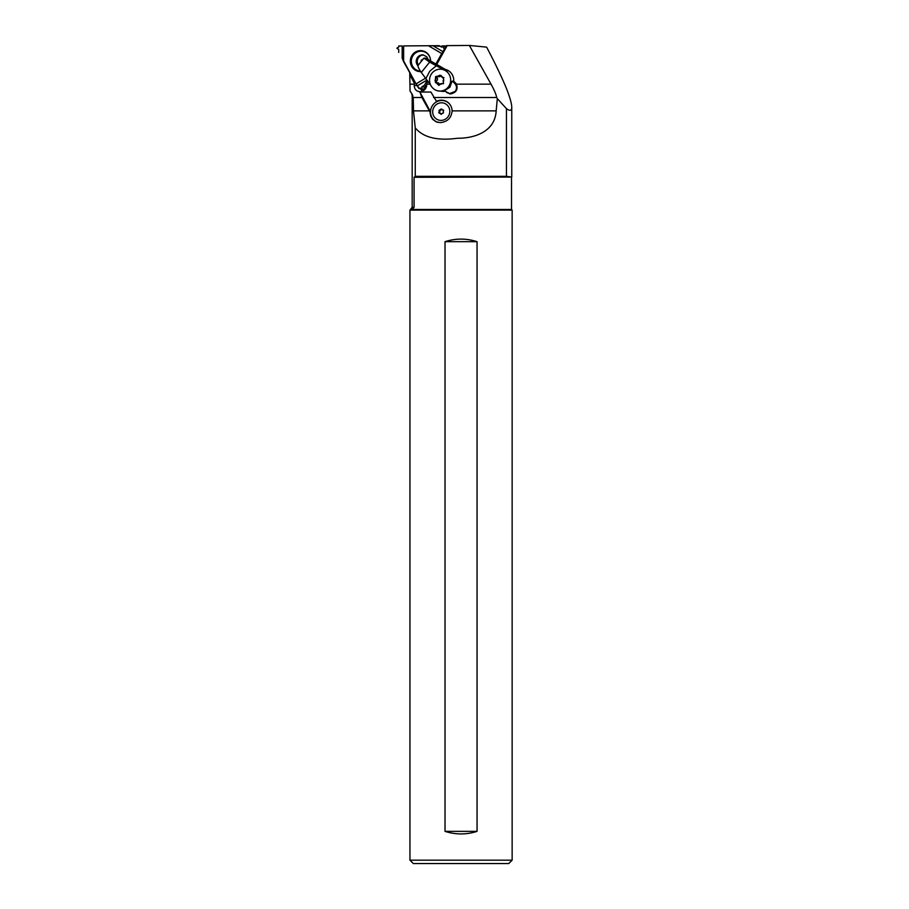 <?xml version="1.0" encoding="UTF-8"?>
<svg xmlns="http://www.w3.org/2000/svg" width="909" height="909" viewBox="0 0 909 909"><rect width="100%" height="100%" fill="white"/><g stroke="black" fill="none" stroke-linecap="round" stroke-linejoin="round"><path stroke-width="1.36" d="M441.706 53.551L435.718 64.312L442.422 52.745L441.706 53.551L428.457 45.734L403.641 45.916L403.641 61.732L402.187 58.233L402.187 45.973L398.721 45.973L398.721 47.041L396.96 48.393L398.721 49.416L398.721 52.438L398.721 49.416L396.96 48.063L398.721 47.041L398.721 45.973L402.187 45.973M425.321 78.288L416.049 83.889L402.187 58.233M430.593 61.585A10.499 10.135 -84.4 0 0 420.469 50.62A10.499 10.135 -84.4 0 0 410.323 61.187A10.499 10.135 -84.4 0 0 420.708 71.606M426.776 80.151L417.583 85.707L416.049 83.889L418.958 88.571L419.856 88.037L421.481 89.002L421.844 86.832L424.378 85.31L426.662 85.526M424.378 85.31L426.866 81.14L424.378 85.31L421.844 86.832L421.696 88.809L419.856 88.037L418.958 88.571L421.083 88.787M444.796 48.461L443.717 48.359L444.569 48.859L443.717 48.359L443.399 46.166L441.729 47.188L439.195 45.689L428.457 45.734L432.968 45.757L443.001 51.688M432.968 45.757L442.831 46.484M421.56 88.991L424.548 89.093L424.583 87.105L421.844 86.832M424.583 87.105L426.639 85.866M418.356 65.05A6.443 6.215 95.6 0 1 423.594 54.983M420.401 71.129A9.976 9.635 95.6 0 1 411.334 60.937A9.976 9.635 95.6 0 1 420.969 51.188A9.976 9.635 95.6 0 1 430.605 61.108M512.142 210.115L512.142 860.175L508.756 863.55L413.322 863.55L409.948 860.175L409.948 210.115L512.142 210.115L511.517 209.49L411.186 209.49C411.868 209.763 412.834 209.013 414.084 207.241L414.084 177.3L415.254 176.335L415.254 127.896L413.504 110.875L413.231 97.513L421.89 97.513L430.571 113.011M409.948 860.175L512.142 860.175M445.024 831.36C455.704 834.78 466.385 834.78 477.055 831.36L477.055 241.68C466.385 238.26 455.704 238.26 445.024 241.68L445.024 831.36L477.055 831.36M436.718 101.706L430.9 92.048L419.901 92.048L421.89 97.513M430.525 111.864L419.901 92.048M438.036 122.408A11.26 10.817 113.6 0 1 436.899 121.988L437.399 122.204A11.26 10.817 -66.4 0 0 437.706 122.329M436.65 122.022A11.431 10.965 113.6 0 1 434.457 120.488M443.16 100.569A11.431 10.965 113.6 0 1 446.069 101.24M447.694 102.217A11.26 10.817 -66.4 0 0 446.41 101.558L445.921 101.342A11.26 10.817 113.6 0 1 449.705 104.16M436.899 121.988A11.26 10.817 113.6 0 1 430.525 111.659A11.26 10.817 113.6 0 1 445.921 101.342M449.807 111.591A8.863 8.511 113.6 0 1 440.99 120.397A8.863 8.511 113.6 0 1 432.684 111.591A8.863 8.511 113.6 0 1 441.501 102.785A8.863 8.511 113.6 0 1 449.807 111.591M438.752 112.761L439.354 113.239A1.148 1.102 113.6 0 1 440.706 114.08L441.649 114.057A1.148 1.102 113.6 0 1 443.035 113.239L443.535 112.398A1.148 1.102 113.6 0 1 443.581 110.773L443.126 109.932A1.148 1.102 113.6 0 1 441.785 109.103L440.842 109.125A1.148 1.102 113.6 0 1 439.456 109.932L438.956 110.773A1.148 1.102 113.6 0 1 438.911 112.398L438.752 112.761M440.706 114.08L441.319 114.329A1.148 1.102 -66.4 0 0 440.695 113.568L440.081 113.295M442.41 109.887L443.035 110.159A1.148 1.102 -66.4 0 0 443.706 110.216M440.842 109.125L441.763 109.057M439.411 113.227L439.524 112.671A1.148 1.102 -66.4 0 0 439.57 111.046L440.07 110.205A1.148 1.102 -66.4 0 0 441.467 109.375M430.071 112.796L430.855 116.341L432.639 119.295L436.002 121.772L440.229 122.613C447.421 121.908 451.387 118 452.125 110.875A11.431 10.965 -66.4 0 0 436.218 101.49M415.254 127.896C423.287 137.52 437.331 140.963 457.397 138.259C475.748 138.384 495.155 130.93 496.166 110.875L497.325 98.649L506.438 108.614L506.438 176.335L415.254 176.335M433.604 97.513L496.712 97.513L497.325 98.649M445.274 91.207L438.808 91.002M446.58 92.479L450.319 93.934C456.125 92.843 458.181 89.593 456.477 84.162A6.443 6.215 -84.4 0 0 455.193 82.628L453.693 81.333A11.26 10.874 -84.4 0 0 445.444 69.448L425.651 58.165L423.958 58.108L429.65 62.107L421.299 72.47L430.571 84.935M449.694 93.9L450.319 93.934M496.712 97.513C496.109 94.366 494.223 89.923 491.042 84.162L469.362 45.45L446.364 45.632L435.922 64.425M412.891 95.865L411.834 94.581L413.231 97.513M412.368 94.581L410.05 91.059L409.72 72.186M414.493 81.094L414.231 85.378L417.572 85.696M414.231 85.378C414.39 89.252 416.311 91.366 419.969 91.718L419.344 91.684M419.969 91.718C423.901 91.32 426.139 89.173 426.673 85.287L427.491 81.049M423.958 58.108L418.083 65.391C417.64 66.3 418.719 68.664 421.299 72.47M436.547 64.755L447.194 45.609M426.685 82.503L427.014 80.447M426.469 86.73L425.662 88.184A2.579 2.488 95.6 0 1 422.128 89.071M441.944 45.961L444.842 45.939A2.579 2.488 95.6 0 1 446.024 46.245M422.56 91.161A6.443 6.215 95.6 0 1 420.56 88.73M506.438 108.614C509.96 111.228 511.733 110.796 511.756 107.319C511.733 103.751 509.96 97.456 506.438 88.446C501.791 77.174 495.269 63.562 486.86 47.586L486.508 47.132M409.811 74.754L414.243 83.003M511.756 107.319L511.756 177.062L506.438 176.335M486.508 47.12L469.362 45.45M511.756 177.062L414.084 177.3M412.175 95.865L412.175 207.241L410.357 209.695L411.186 209.49M423.185 59.062L421.151 60.289L421.151 61.596M422.117 60.392L421.151 60.289M453.693 81.31L452.057 81.151L449.864 87.275L444.262 90.82L449.682 93.559L455.261 91.343C457.295 88.173 456.795 85.196 453.761 82.435L452.057 81.151M448.194 87.105A10.942 10.567 95.6 0 1 430.309 84.321A10.942 10.567 95.6 0 1 441.16 69.243A10.942 10.567 95.6 0 1 448.194 87.105M425.73 78.878L429.764 71.197L436.286 65.789L445.308 70.425A10.942 10.567 -84.4 0 0 441.331 69.254M436.286 65.789L429.65 62.107M447.41 70.379A10.942 10.567 95.6 0 1 448.069 70.697L447.683 70.504M445.308 70.425L448.069 70.697L445.524 69.459M435.581 76.64L436.615 76.379L435.581 76.64L435.479 77.788L437.104 77.947A0.943 0.92 95.6 0 1 437.399 76.572M436.615 76.379L437.036 76.526A4.363 4.215 95.6 0 1 439.138 75.72L441.24 76.095A4.363 4.215 95.6 0 1 442.956 77.572L443.66 77.583M439.138 75.72A2.204 2.136 95.6 0 1 437.252 76.561L438.922 76.72A2.204 2.136 -84.4 0 0 441.058 75.458L439.433 75.299L441.172 75.595M441.24 76.095A2.204 2.136 95.6 0 0 442.956 77.572L443.683 79.628A4.363 4.215 95.6 0 1 443.285 81.912L443.569 83.526L442.422 83.776L443.569 83.526M443.058 83.833L441.922 83.617A4.363 4.215 95.6 0 1 439.82 84.423L437.718 84.06A4.363 4.215 95.6 0 1 436.002 82.583L435.4 82.571M437.718 84.06A2.204 2.136 95.6 0 0 436.002 82.583L435.275 80.515A4.363 4.215 95.6 0 1 435.661 78.231L435.479 77.788M439.604 84.855L438.74 85.412M439.547 84.98A0.943 0.92 95.6 0 1 439.49 84.707A2.204 2.136 -84.4 0 0 437.581 82.73L435.922 82.571M436.718 82.639A0.943 0.92 95.6 0 1 436.581 81.015A2.204 2.136 -84.4 0 0 437.104 77.947M435.661 78.231A2.204 2.136 95.6 0 1 435.275 80.515M443.285 81.912A2.204 2.136 95.6 0 1 443.683 79.628M439.82 84.423A2.204 2.136 95.6 0 1 441.922 83.617M477.055 241.68L445.024 241.68M439.195 45.689L441.729 47.188L443.569 46.359L443.717 48.359M418.958 88.571L417.583 85.707M416.049 83.889L403.641 61.732M403.641 45.916L428.457 45.734M421.696 88.809L424.548 89.093M445.842 46.586L443.569 46.359M428.264 59.642L426.73 56.733L423.083 54.904A6.443 6.215 -84.4 0 0 417.958 65.789M439.456 109.932L440.07 110.205M438.956 110.773L439.57 111.046M438.911 112.398L439.524 112.671M496.166 110.875L452.125 110.875M456.477 84.162L491.042 84.162M414.243 84.162L409.834 84.162M429.957 84.151L426.685 84.162M412.175 207.241L414.084 207.241M429.048 110.875L413.504 110.875M455.125 82.571L453.761 82.435M437.854 84.548L439.49 84.707M434.957 80.856L436.581 81.015M424.344 89.287L421.492 89.002M445.933 46.416L443.399 46.177M446.137 46.052L445.092 45.95M424.798 89.627L423.253 89.48M511.517 177.3L511.517 209.49M439.036 91.025L443.899 91.502M451.75 93.763L449.682 93.559M443.978 77.674L443.058 77.583M443.308 83.742L441.706 83.583"/></g></svg>
